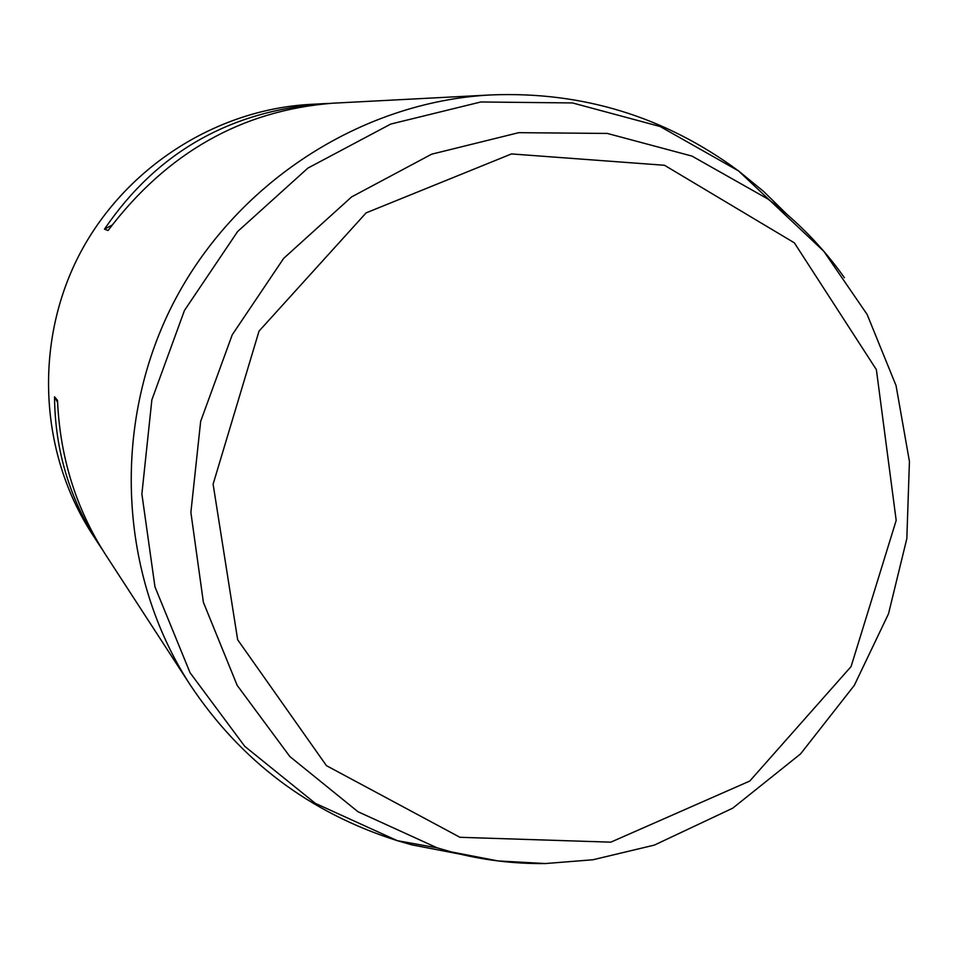 <?xml version="1.0" encoding="UTF-8"?>
<svg xmlns="http://www.w3.org/2000/svg" width="958" height="958" viewBox="0 0 958 958"><rect width="100%" height="100%" fill="white"/><g stroke="black" fill="none" stroke-linecap="round" stroke-linejoin="round"><path stroke-width="1.44" d="M490.819 94.938L332.546 103.213C241.584 110.469 166.764 152.897 108.086 230.495L104.47 229.178C156.741 152.358 230.255 110.493 325.013 103.608L310.919 104.35C214.808 109.428 123.187 168.847 78.448 256.433C33.901 344.126 39.697 453.17 92.088 533.905L98.494 543.761C69.563 498.807 54.905 449.829 54.546 396.84L57.504 400.348C59.971 456.978 75.874 508.243 105.236 554.131L190.247 684.958C118.96 575.219 111.236 425.316 172.668 304.428C234.339 183.673 360.148 101.799 490.819 94.938C582.189 91.202 664.744 116.517 738.498 170.883L660.11 126.504L572.489 102.937L480.832 101.979L390.744 124.061L307.901 168.093L237.62 231.525L184.463 310.44L151.867 399.833L141.88 493.981L154.968 586.883L190.067 672.744L244.733 746.318L315.314 803.343L397.295 840.669L411.892 844.872L460.81 854.285M101.919 548.91L98.494 543.761M325.013 103.608L328.917 103.428M112.026 225.118L104.47 229.178M54.546 396.84L57.588 402.384M546.108 863.541C513.967 863.984 482.353 860.104 451.254 851.901L437.147 847.842L357.969 811.725L289.855 756.545L237.165 685.353L203.383 602.283L190.882 512.398L200.665 421.304L232.243 334.785L283.664 258.373L351.61 196.905L431.663 154.178L518.721 132.671L607.3 133.437L691.963 156.082L767.729 198.905C797.451 221.166 823.018 247.439 844.429 277.736M786.853 214.257L763.67 191.492L738.498 170.883L823.772 251.247L867.134 314.464L896.053 385.607L909.429 461.433L906.831 538.612L888.509 613.791L854.285 685.401L800.541 753.922L732.702 808.181L654.362 845.1L592.906 859.769L545.485 863.541L498.016 860.931L451.314 851.913L437.147 847.842L397.295 840.669C309.949 812.971 240.937 761.071 190.247 684.958M459.948 837.292L326.439 765.658L237.656 639.74L213.107 484.185L259.031 331.121L366.124 212.868L511.476 153.927L664.505 165.279L794.362 242.841L876.378 369.644L896.185 520.41L851.075 666.576L749.767 781.045L610.797 842.166L459.948 837.292"/></g></svg>
